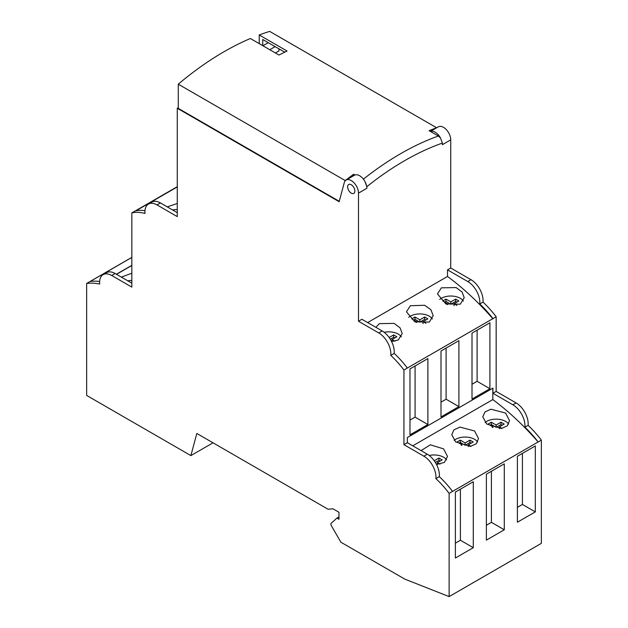 <?xml version="1.0" encoding="UTF-8"?>
<svg xmlns="http://www.w3.org/2000/svg" width="628" height="628" viewBox="0 0 628 628"><rect width="100%" height="100%" fill="white"/><g stroke="black" fill="none" stroke-linecap="round" stroke-linejoin="round"><path stroke-width="0.94" d="M430.384 131.417L438.36 126.809A10.252 5.919 60 0 1 446.257 129.556A10.252 5.919 60 0 1 450.731 139.871L450.731 267.999L470.992 279.696A17.089 9.867 60 0 1 483.003 302.115A75.91 43.827 60 0 1 496.167 316.763L496.167 391.425L516.098 402.933A17.089 9.867 60 0 1 528.109 425.36A75.321 43.489 60 0 1 541.352 440.126L541.352 543.353L449.122 596.6L449.122 493.373A75.321 43.489 60 0 0 435.879 478.607A17.089 9.867 60 0 0 423.869 456.187L403.937 444.671L403.937 370.01A75.91 43.827 60 0 0 390.773 355.362A17.089 9.867 60 0 0 378.762 332.942L358.502 321.246L358.502 193.126A10.252 5.919 60 0 0 354.027 182.803A10.252 5.919 60 0 0 346.13 180.055L354.482 175.236A10.252 5.919 60 0 1 354.891 175.031L353.58 174.278L353.109 176.028M131.833 257.362L86.648 283.456L86.648 395.428L190.881 455.606L213.033 442.819M190.881 455.606L196.815 433.453L328.067 509.237L332.926 508.782L338.971 512.275L338.971 519.246L336.953 518.084L330.917 523.524L330.917 524.922L340.902 542.223L404.825 579.126L449.122 596.6M86.648 283.456A82.119 47.406 60 0 1 99.687 284.044A17.089 9.867 60 0 1 103.157 274.64A17.089 9.867 60 0 1 111.698 275.488L131.833 287.114L131.833 212.916A56.489 32.609 60 0 1 144.997 213.465A17.089 9.867 60 0 1 148.459 204.069A17.089 9.867 60 0 1 157.008 204.916L177.269 216.613L177.269 108.252L339.159 201.721L344.254 182.724A10.252 5.919 60 0 1 346.13 180.055M351.256 184.75A5.126 2.959 60 0 1 354.6 189.271A5.126 2.959 60 0 1 353.815 193.377A5.126 2.959 60 0 1 351.256 193.126A5.126 2.959 60 0 1 347.904 188.604A5.126 2.959 60 0 1 348.689 184.499A5.126 2.959 60 0 1 351.256 184.75M116.518 274.318L131.833 265.471M116.384 274.24L131.833 265.322M131.833 257.425L90.197 281.462A82.119 47.406 60 0 1 99.648 281.477M103.157 274.64L106.579 272.662A17.089 9.867 60 0 1 115.12 273.51L131.833 283.157M450.731 267.999L447.513 269.859L467.774 281.556A17.089 9.867 60 0 1 479.784 303.976A75.91 43.827 60 0 1 492.941 318.624L403.937 370.01M447.513 269.859L447.513 276.461A210.003 121.243 60 0 1 492.941 318.851M452.513 491.347A75.321 43.489 60 0 0 439.302 476.628A17.089 9.867 60 0 0 427.291 454.209L407.36 442.701L407.36 437.535L492.941 388.128L492.941 393.285L512.88 404.793A17.089 9.867 60 0 1 524.89 427.221A75.321 43.489 60 0 1 538.102 441.939A212.798 122.86 60 0 0 492.823 399.589L412.753 445.817M492.823 388.19L492.823 399.589M177.269 186.689L131.833 212.916M177.269 186.704L135.295 210.929A56.489 32.609 60 0 1 144.966 210.718M148.459 204.069L151.89 202.09A17.089 9.867 60 0 1 160.43 202.938L177.269 212.656M358.502 321.246L361.924 319.275L382.185 330.964A17.089 9.867 60 0 1 394.196 353.391A75.91 43.827 60 0 1 407.36 368.032M121.377 277.121L131.833 273.243M131.833 280.441A13.384 7.724 0 0 0 127.767 280.81M446.618 459.916A13.384 7.724 0 0 0 443.588 457.223A13.384 7.724 0 0 0 429.214 455.496M439.985 464.21L437.347 462.687L442.175 459.892L438.956 458.032L434.238 460.756M477.633 442.01A13.384 7.724 0 0 0 474.595 439.317A13.384 7.724 0 0 0 454.138 440.369M471 446.304L468.355 444.781L473.19 441.986L469.964 440.126L465.136 442.921L460.3 440.126L457.082 441.986L461.91 444.781L461.211 445.189M508.641 424.112A13.384 7.724 0 0 0 505.611 421.412A13.384 7.724 0 0 0 485.154 422.463M502.007 428.398L499.37 426.875L504.198 424.088L500.979 422.228L496.144 425.015L491.316 422.228L488.089 424.088L492.925 426.875L492.219 427.283M421.058 450.606L430.321 444.812L443.588 448.871L447.505 456.462L444.381 462.404L436.507 464.445M449.122 493.373L541.352 440.126M474.595 430.973L478.52 438.556L476.275 443.76L470.396 446.406L455.669 441.9L451.752 434.686L453.997 429.827L459.955 427.103L474.595 430.973M505.611 413.067L509.528 420.65L507.298 425.847L501.411 428.5L486.684 423.994L482.759 416.788L485.004 411.929L490.963 409.197L505.611 413.067M535.307 445.935L517.394 456.273L517.394 522.221L535.307 511.883L535.307 445.935M504.292 529.789L504.292 463.841L486.386 474.179L486.386 540.127L504.292 529.789L491.41 522.347L491.41 471.283M473.284 547.687L473.284 481.747L455.371 492.085L455.371 558.033L473.284 547.687L460.395 540.245L460.395 489.188M528.109 425.36L524.89 427.221M439.302 476.628L435.879 478.607M496.167 391.425L492.941 393.285M407.36 442.701L403.937 444.671M496.167 316.763L492.941 318.624M489.919 322.761L472.005 333.107L472.005 399.047L489.919 388.708L489.919 322.761M458.903 340.666L440.997 351.005L440.997 416.953L458.903 406.614L458.903 340.666M427.896 358.572L409.982 368.911L409.982 434.859L427.896 424.52L427.896 358.572M483.003 302.115L479.784 303.976M394.196 353.391L390.773 355.362M450.731 139.871L442.379 144.699L442.379 143.082L440.495 137.979L438.352 136.017L429.097 130.679L436.601 127.759L269.695 31.4A285.913 165.07 120 0 0 259.223 34.972L259.223 43.63M447.513 276.461L367.647 322.572M364.978 181.578A10.252 5.919 60 0 1 366.862 188.298L366.862 186.681L364.978 181.578A10.252 5.919 -120 0 0 354.891 175.031M353.58 174.278L345.18 180.542L178.274 84.183A285.913 165.07 120 0 1 250.368 38.512L278.965 55.029L287.043 51.033L259.223 34.972M430.408 131.433A10.252 5.919 60 0 1 440.495 137.979M345.18 180.542L345.047 181.029M339.269 201.321L178.274 108.369L178.274 84.183M262.74 45.656L262.74 39.478L284.712 52.163M268.289 42.68L262.936 45.766M275.417 52.98L278.958 50.931L278.958 48.843M269.781 49.722L275.135 46.629M178.274 107.671L177.269 108.252M177.269 186.94L135.97 210.78M167.276 206.887L177.269 203.456M177.269 209.524A13.384 7.724 0 0 0 172.574 209.948M463.393 301.079A13.384 7.724 0 0 0 441.374 298.284A13.384 7.724 0 0 0 439.733 299.438M456.964 305.428L454.06 303.748L458.887 300.961L455.669 299.101L450.833 301.887L446.006 299.101L442.779 300.961L447.615 303.748L446.689 304.282M432.378 318.977A13.384 7.724 0 0 0 410.359 316.19A13.384 7.724 0 0 0 408.718 317.336M425.949 323.334L423.044 321.654L427.88 318.867L424.654 317.007L419.826 319.793L414.99 317.007L411.772 318.867L416.6 321.654L415.681 322.188M401.371 336.883A13.384 7.724 0 0 0 384.179 332.306M394.941 341.24L392.037 339.56L396.865 336.773L393.646 334.912L389.132 337.511M441.374 287.828L456.132 287.577L462.067 292.004L464.218 297.735L460.3 304.188L445.841 303.921L437.449 293.896L441.374 287.828M429.285 322.093L414.849 321.834L406.442 311.802L410.359 305.734L424.599 305.263L430.879 309.69L433.21 315.641L429.285 322.093M375.897 327.337L379.343 323.64L394.109 323.389L400.044 327.816L402.195 333.546L398.278 339.999L391.566 341.538M394.855 337.935L393.646 337.236L390.255 339.191M425.863 320.029L424.654 319.33L419.826 322.117L414.99 319.33L413.781 320.029M456.878 302.123L455.669 301.424L450.833 304.219L446.006 301.424L444.797 302.123M392.037 339.56L392.037 341.546M393.646 334.912L393.646 337.236M423.044 321.654L423.044 323.64M416.6 321.654L416.6 322.533M414.99 317.007L414.99 319.33M419.826 319.793L419.826 322.117M424.654 317.007L424.654 319.33M454.06 303.748L454.06 305.734M447.615 303.748L447.615 304.627M446.006 299.101L446.006 301.424M450.833 301.887L450.833 304.219M455.669 299.101L455.669 301.424M489.919 388.708L477.107 381.314L477.107 330.155M472.005 384.257L477.107 381.314M440.997 402.163L446.1 399.22L446.1 348.061M409.982 420.069L415.084 417.125L415.084 365.967M458.903 406.614L446.1 399.22M427.896 424.52L415.084 417.125M336.953 518.084L338.971 516.923M535.307 511.883L522.418 504.441L522.418 453.377M517.394 507.338L522.418 504.441M486.386 525.244L491.41 522.347M455.371 543.149L460.395 540.245M492.925 426.875L492.925 427.542M491.316 422.228L491.316 424.552L490.107 425.25M496.144 425.015L496.144 427.338L491.316 424.552M500.979 422.228L500.979 424.552L496.144 427.338M502.188 425.25L500.979 424.552M499.37 426.875L499.37 428.649M471.173 443.156L469.964 442.457L465.136 445.244L460.3 442.457L459.092 443.156M440.165 461.054L438.956 460.355L435.361 462.436M461.91 444.781L461.91 445.448M460.3 440.126L460.3 442.457M465.136 442.921L465.136 445.244M469.964 440.126L469.964 442.457M468.355 444.781L468.355 446.555M438.956 458.032L438.956 460.355M437.347 462.687L437.347 464.461M115.12 273.51L111.698 275.488M516.098 402.933L512.88 404.793M427.291 454.209L423.869 456.187M470.992 279.696L467.774 281.556M382.185 330.964L378.762 332.942M366.862 186.681A280.214 161.781 -60 0 1 442.379 143.082M366.862 188.298L358.502 193.126M363.4 179.168A285.913 165.07 -60 0 1 438.352 136.017M160.43 202.938L157.008 204.916"/></g></svg>
